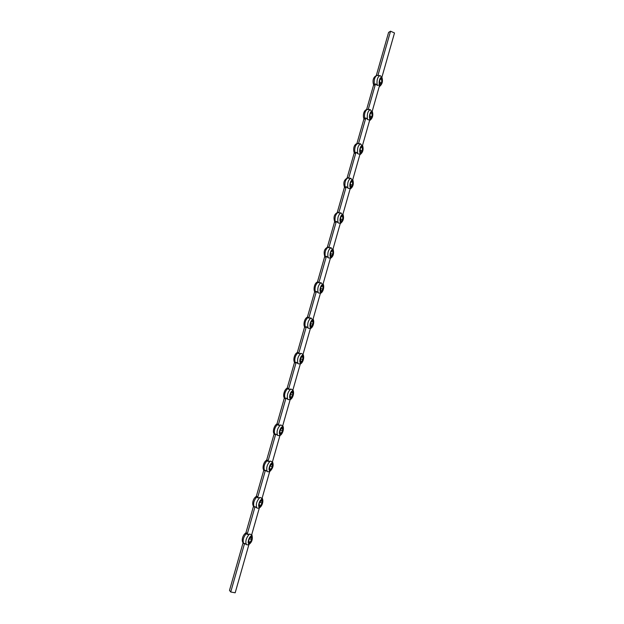 <?xml version="1.0" encoding="UTF-8"?>
<svg xmlns="http://www.w3.org/2000/svg" width="624" height="624" viewBox="0 0 624 624"><rect width="100%" height="100%" fill="white"/><g stroke="black" fill="none" stroke-linecap="round" stroke-linejoin="round"><path stroke-width="0.94" d="M243.009 543.005L229.499 590.39L230.732 591.989L235.178 592.8L249.171 543.621C248.508 544.791 247.595 545.119 246.425 544.612C245.115 541.421 246.113 537.919 249.421 534.105L247.127 534.479L246.737 533.06C243.422 536.866 242.424 540.368 243.742 543.559L244.585 543.387L246.425 544.612M249.421 534.105C250.723 534.105 251.363 534.76 251.332 536.047C249.124 536.156 246.847 544.144 249.171 543.621C251.378 543.473 253.625 535.579 251.332 536.047L259.592 507.016C258.937 508.162 258.024 508.482 256.862 507.959C255.606 504.598 256.604 501.119 259.841 497.515L257.564 497.851L257.15 496.532C253.898 500.128 252.907 503.599 254.179 506.961L255.037 506.704L256.862 507.959M255.037 506.704L247.127 534.479M253.445 506.415L245.879 532.958M254.179 506.961L254.03 506.914C251.191 504.262 253.328 497.585 256.729 496.275L257.15 496.532M243.742 543.559L243.641 543.527C240.49 540.634 243.29 533.933 246.293 532.763L246.737 533.06M270.192 461.152C271.479 461.198 272.111 461.861 272.072 463.148C269.989 462.883 267.743 470.769 269.95 470.629C269.295 471.767 268.39 472.072 267.236 471.533C266.035 468.008 267.025 464.545 270.192 461.152L267.93 461.456L267.501 460.231C264.319 463.609 263.328 467.064 264.545 470.597L265.426 470.254L257.564 497.851M264.545 470.597L264.35 470.543C261.815 469.654 263.227 461.206 267.103 460.013L267.501 460.231M263.812 470.051L256.285 496.47M376.35 75.371L388.596 32.409L390.554 31.2L394.501 32.971L381.701 77.93C380.227 75.769 378.128 83.14 379.712 84.919L372.037 111.891C373.651 113.537 371.569 120.869 370.04 118.927C369.424 119.948 368.589 120.112 367.52 119.426C366.826 114.364 367.747 111.111 370.274 109.66L372.037 111.891C370.516 109.894 368.402 117.304 370.04 118.927L362.318 146.055C360.734 144.222 358.613 151.687 360.305 153.13L352.537 180.43C354.253 181.748 352.147 189.166 350.509 187.551C349.885 188.596 349.034 188.783 347.95 188.128C347.17 183.331 348.106 180.04 350.766 178.246L352.537 180.43C350.899 178.76 348.761 186.272 350.509 187.551L342.693 215.015C341.008 213.509 338.855 221.068 340.649 222.175L332.787 249.811C334.62 250.786 332.483 258.297 330.736 257.018C330.112 258.086 329.246 258.305 328.146 257.673C327.257 253.18 328.208 249.85 330.993 247.673L332.787 249.811C331.048 248.477 328.879 256.082 330.736 257.018L322.826 284.825C321.032 283.663 318.848 291.307 320.759 292.071L312.803 320.05C314.746 320.674 312.577 328.279 310.721 327.343C310.089 328.435 309.208 328.676 308.092 328.076C307.109 323.903 308.069 320.525 310.978 317.951L312.803 320.05C310.947 319.059 308.755 326.758 310.721 327.343L302.71 355.493C300.807 354.682 298.6 362.427 300.628 362.833L292.562 391.154C294.622 391.427 292.43 399.118 290.464 398.541C289.817 399.656 288.928 399.929 287.789 399.36C286.697 395.499 287.672 392.083 290.714 389.111C291.977 389.189 292.601 389.875 292.562 391.154C290.597 390.523 288.382 398.315 290.464 398.541L282.352 427.042C280.324 426.59 278.093 434.429 280.238 434.476L272.072 463.148C274.248 463.055 272.033 470.847 269.95 470.629L261.737 499.489C259.592 499.403 257.33 507.343 259.592 507.016C261.737 507.047 263.968 499.208 261.737 499.489C261.768 498.194 261.136 497.539 259.841 497.515M265.426 470.254L267.236 471.533M280.488 425.014C281.759 425.084 282.383 425.755 282.352 427.042C284.466 427.128 282.266 434.873 280.238 434.476C279.583 435.599 278.694 435.887 277.547 435.334C276.401 431.636 277.384 428.204 280.488 425.014L278.242 425.287L277.781 424.156C274.669 427.323 273.686 430.763 274.849 434.452L275.753 434.031L277.547 435.334M275.753 434.031L267.93 461.456M274.115 433.922L266.62 460.2M274.849 434.452L274.607 434.398C271.502 431.855 275.09 423.68 277.423 423.969L277.781 424.156M290.714 389.111L288.483 389.345L287.999 388.3C284.95 391.264 283.982 394.68 285.082 398.533L286.01 398.034L278.242 425.287M285.082 398.533L284.801 398.479C281.978 396.17 284.965 387.933 287.672 388.151L287.999 388.3M284.349 398.018L276.9 424.156M286.01 398.034L287.789 399.36M300.877 353.418C302.133 353.519 302.749 354.214 302.71 355.493C304.715 355.937 302.539 363.589 300.628 362.833C299.98 363.932 299.099 364.19 297.976 363.613C296.938 359.588 297.905 356.195 300.877 353.418L298.662 353.621L298.155 352.669C295.175 355.43 294.208 358.823 295.261 362.84L296.205 362.255L297.976 363.613M296.205 362.255L288.483 389.345M294.528 362.341L287.118 388.323M295.261 362.84L294.926 362.786C292.391 360.75 294.793 352.388 297.866 352.552L298.155 352.669M310.978 317.951L308.779 318.123L308.256 317.257C305.331 319.823 304.372 323.193 305.37 327.366L306.337 326.703L298.662 353.621M305.37 327.366L304.996 327.319C302.726 325.51 304.59 317.047 307.999 317.164L308.256 317.257M304.629 326.89L297.274 352.716M306.337 326.703L308.092 328.076M321.017 282.703L322.826 284.825C324.714 285.62 322.561 293.179 320.759 292.071C320.128 293.147 319.262 293.381 318.146 292.765C317.218 288.428 318.17 285.074 321.017 282.703L318.841 282.836L318.287 282.064C315.424 284.427 314.473 287.773 315.416 292.11L316.407 291.369L318.146 292.765M316.407 291.369L308.779 318.123M314.675 291.665L307.359 317.32M315.416 292.11L315.003 292.079C312.998 290.495 314.324 281.923 318.076 281.993L318.287 282.064M330.993 247.673L328.832 247.775L328.255 247.081C325.463 249.249 324.511 252.58 325.408 257.072L326.414 256.246L318.841 282.836M325.408 257.072L324.948 257.057C323.248 251.87 324.293 248.531 328.091 247.034L328.255 247.081M324.659 256.659L317.398 282.134M326.414 256.246L328.146 257.673M340.907 212.854L342.693 215.015C344.464 216.161 342.342 223.626 340.649 222.175C340.025 223.236 339.167 223.439 338.075 222.791C337.241 218.15 338.185 214.835 340.907 212.854L338.762 212.924L338.169 212.316C335.431 214.297 334.487 217.604 335.338 222.245L336.359 221.348L338.075 222.791M336.359 221.348L328.832 247.775M334.573 221.871L327.366 247.159M335.338 222.245L334.838 222.245C333.107 217.23 334.175 213.907 338.044 212.285L338.169 212.316M350.766 178.246L348.637 178.285L348.013 177.762C345.345 179.548 344.409 182.84 345.205 187.629L346.25 186.654L338.762 212.924M345.205 187.629L344.666 187.652C342.904 182.832 343.996 179.525 347.935 177.746L348.013 177.762M344.432 187.301L337.28 212.386M346.25 186.654L347.95 188.128M360.563 143.848L362.318 146.055C363.979 147.537 361.889 154.908 360.305 153.13C359.689 154.167 358.839 154.346 357.763 153.668C357.029 148.723 357.958 145.454 360.563 143.848L357.802 143.419C355.196 145.018 354.26 148.286 355.009 153.223L356.07 152.178L357.763 153.668M356.07 152.178L348.637 178.285M354.229 152.942L347.131 177.832M355.009 153.223L354.432 153.278C352.919 149.932 353.512 143.941 357.77 143.411L357.661 143.419M370.227 109.652L367.513 109.278C364.978 110.729 364.057 113.974 364.759 119.028L365.836 117.913L358.441 143.855M364.759 119.028L364.151 119.114C362.872 117.429 362.739 109.988 367.513 109.278L367.559 109.286M363.964 118.794L356.928 143.473M365.836 117.913L367.52 119.426M379.712 84.919L377.216 85.387C376.561 80.324 377.442 77.08 379.868 75.66L380.718 75.941L381.701 77.93C383.261 79.739 381.194 87.025 379.712 84.919M379.813 75.652L377.099 75.332C374.665 76.752 373.776 79.981 374.447 85.043L375.547 83.85L377.216 85.387M375.547 83.85L368.199 109.637M373.643 84.856L366.67 109.325M374.447 85.043L373.799 85.16C372.91 83.398 371.787 77.236 377.099 75.332L377.333 75.364M379.673 80.09L379.844 84.466L381.74 82.75L381.576 78.382L379.673 80.09M390.554 31.2L377.887 75.629M379.766 82.508L381.74 82.75M369.97 114.184L370.165 118.466L372.107 116.626L371.912 112.343L369.97 114.184M360.204 148.481L360.43 152.677L362.411 150.696L362.185 146.515L360.204 148.481M350.376 182.988L350.641 187.091L352.654 184.985L352.404 180.89L350.376 182.988M340.493 217.714L340.782 221.715L342.849 219.476L342.56 215.483L340.493 217.714M330.548 252.642L330.868 256.55L332.974 254.179L332.654 250.279L330.548 252.642M320.541 287.797L320.9 291.603L323.045 289.091L322.694 285.293L320.541 287.797M310.471 323.162L310.861 326.867L313.045 324.223L312.663 320.518L310.471 323.162M300.339 358.745L300.76 362.357L302.991 359.572L302.578 355.969L300.339 358.745M290.144 394.555L290.597 398.065L292.874 395.132L292.43 391.63L290.144 394.555M279.88 430.591L280.371 433.992L282.695 430.919L282.212 427.526L279.88 430.591M269.56 466.846L270.083 470.145L272.454 466.931L271.939 463.632L269.56 466.846M259.171 503.334L259.732 506.524L262.15 503.162L261.596 499.972L259.171 503.334M248.719 540.049L249.311 543.13L251.776 539.627L251.191 536.539L248.719 540.049M244.585 543.387L230.732 591.989M249.608 538.785L251.776 539.627M259.888 502.336L262.15 503.162M270.098 466.12L272.454 466.931M280.231 430.123L282.695 430.919M290.293 394.36L292.874 395.132M300.347 358.831L302.991 359.572M310.51 323.567L313.045 324.223M320.603 288.514L323.045 289.091M330.634 253.664L332.974 254.179M340.587 219.024L342.849 219.476M350.477 184.595L352.654 184.985M360.305 150.361L362.411 150.696M370.071 116.337L372.107 116.626M380.718 75.941L379.626 75.629M379.197 86.752C382.27 84.435 383.167 81.284 381.888 77.29M369.548 120.65C372.622 118.404 373.519 115.253 372.232 111.205M359.837 154.768C362.911 152.584 363.808 149.44 362.528 145.322M350.072 189.088C353.114 187.044 354.011 183.893 352.755 179.65M340.236 223.634C343.372 221.224 344.269 218.072 342.927 214.172M330.346 258.391C333.356 256.558 334.253 253.399 333.044 248.914M320.393 293.366C323.294 292.297 324.558 286.619 323.099 283.858M310.378 328.559C313.092 327.577 314.683 321.929 313.092 319.012M300.3 363.979C302.874 363.035 304.723 357.349 303.03 354.377M290.152 399.625C292.586 398.767 294.692 392.987 292.906 389.961M279.942 435.497C282.188 434.772 284.661 428.688 282.719 425.755M269.669 471.596C272.984 468.437 273.913 465.169 272.47 461.776M259.334 507.928C262.041 506.337 263.944 501.251 262.158 498.007M248.929 544.487C252.088 542.084 253.04 538.746 251.784 534.464"/></g></svg>
